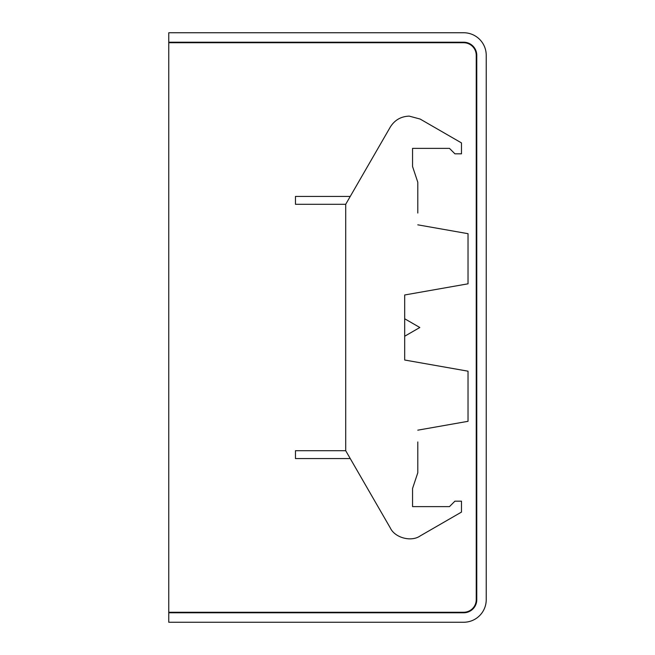 <?xml version="1.0" encoding="UTF-8"?>
<svg xmlns="http://www.w3.org/2000/svg" width="655" height="655" viewBox="0 0 655 655"><rect width="100%" height="100%" fill="white"/><g stroke="black" fill="none" stroke-linecap="round" stroke-linejoin="round"><path stroke-width="0.98" d="M463.666 612.253L168.769 612.253L168.769 42.747L463.666 42.747A12.576 12.576 0 0 1 476.234 55.323L476.234 599.677A12.576 12.576 0 0 1 463.666 612.253L463.666 612.785L168.769 612.785L168.769 612.253M168.769 42.747L168.769 32.75L463.666 32.75A22.573 22.573 0 0 1 486.231 55.323L486.231 599.677A22.573 22.573 0 0 1 463.666 622.25L168.769 622.25L168.769 612.785M168.769 42.215L463.666 42.215A13.108 13.108 0 0 1 476.775 55.323L476.775 599.677A13.108 13.108 0 0 1 463.666 612.785M417.792 213.039L417.792 182.237L412.552 166.509L412.552 148.374L449.469 148.374L454.93 153.835L461.48 153.835L461.48 142.913L420.15 119.054L409.228 116.123C400.991 116.418 394.678 120.061 390.306 127.045L345.709 204.294L345.709 450.706L390.306 527.955C394.867 537.804 411.274 542.201 420.15 535.946L461.48 512.087L461.48 501.165L454.93 501.165L449.469 506.626L412.552 506.626L412.552 488.491L417.792 472.763L417.792 441.961M404.684 360.021L404.684 294.979L404.684 318.764L419.822 327.5L404.684 336.236L404.684 360.021L468.03 371.188L468.03 421.312L417.792 430.171M345.709 450.706L295.462 450.706L295.462 458.566L350.245 458.566M350.245 196.434L295.462 196.434L295.462 204.294L345.709 204.294M417.792 224.829L468.03 233.688L468.03 283.811L404.684 294.979M463.666 42.215L463.666 42.747M476.775 55.323L476.234 55.323M476.775 599.677L476.234 599.677"/></g></svg>
